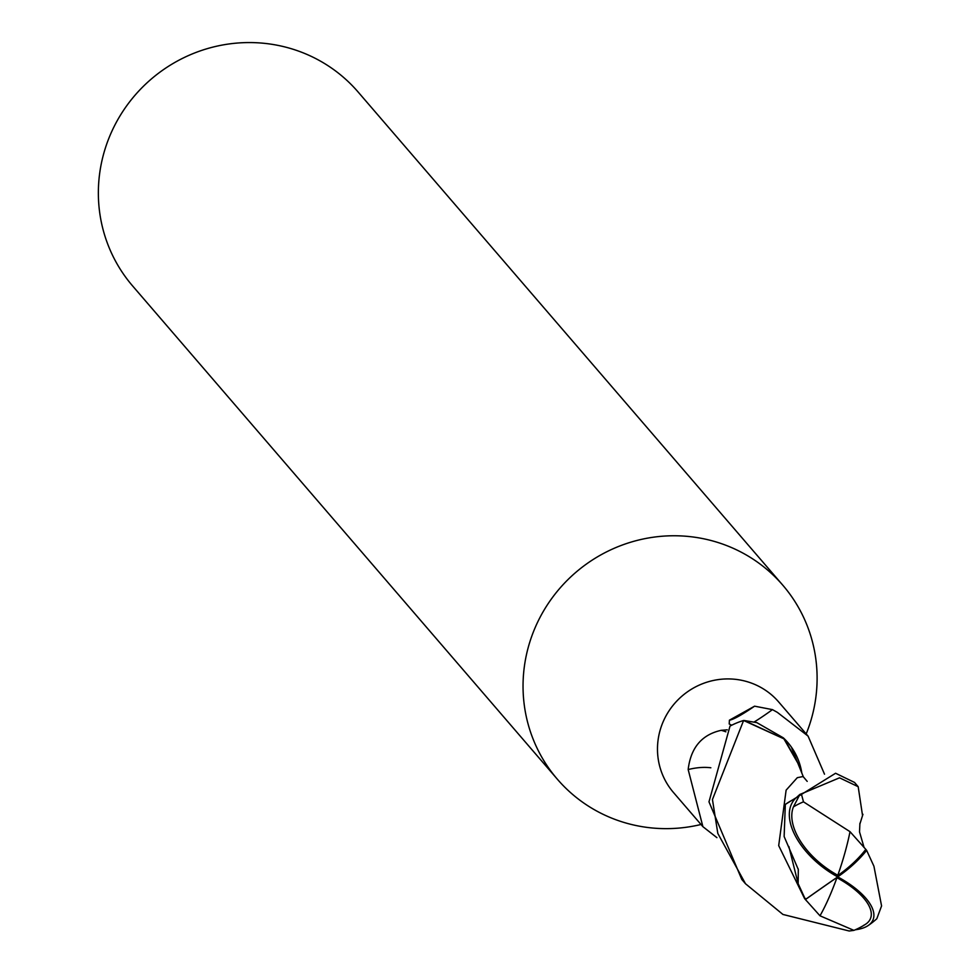 <?xml version="1.0" encoding="UTF-8"?>
<svg xmlns="http://www.w3.org/2000/svg" width="980" height="980" viewBox="0 0 980 980"><rect width="100%" height="100%" fill="white"/><g stroke="black" fill="none" stroke-linecap="round" stroke-linejoin="round"><path stroke-width="1.47" d="M806.185 733.922A148.715 144.734 139.3 0 0 782.775 585.17A148.715 144.734 139.3 0 0 726.67 545.578A148.715 144.734 139.3 0 0 551.63 598.633A148.715 144.734 139.3 0 0 557.387 779.247A148.715 144.734 139.3 0 0 613.48 818.827A148.715 144.734 139.3 0 0 701.006 824.486M731.717 725.225L729.218 723.987L729.402 720.19L754.576 706.176L772.461 709.63L777.348 712.362L808.071 736.103L778.683 701.974A69.396 67.534 139.3 0 0 752.505 683.501A69.396 67.534 139.3 0 0 670.822 708.258A69.396 67.534 139.3 0 0 673.505 792.538L702.893 826.667L688.168 769.545C690.765 747.74 701.766 734.657 721.182 730.321L727.258 729.831M782.775 585.17L358.08 91.961A148.715 144.734 139.3 0 0 301.975 52.381A148.715 144.734 139.3 0 0 126.947 105.436A148.715 144.734 139.3 0 0 132.692 286.038L557.387 779.247M788.435 743.551L784.588 739.141L744.298 720.52L756.83 722.628L783.314 737.83A63.798 62.083 139.3 0 1 801.689 772.277A63.798 62.083 139.3 0 1 801.824 773.11M716.907 837.643L702.893 826.667M710.843 767.781A80.924 43.941 -39.5 0 0 688.168 769.545M808.071 736.103L824.511 774.188M754.183 721.978A76.783 8.428 140.3 0 0 772.461 709.63M729.402 720.19A80.642 8.845 140.3 0 0 754.576 706.176M838.01 875.373A69.347 32.23 -33.9 0 0 865.806 849.366L850.015 831.677L803.49 801.848A70.683 68.796 139.3 0 0 793.433 806.883A61.507 34.178 36.9 0 0 837.814 875.263A61.507 34.178 36.9 0 0 838.01 875.373L837.716 876.88A64.398 26.889 22.6 0 1 868.121 925.573A74.358 74.358 0 0 0 876.831 918.701L881.571 905.937L873.94 866.259L866.639 850.37A71.993 33.455 146.1 0 1 837.716 876.88A64.398 35.782 -143.1 0 1 795.478 798.418L799.888 794.413A74.358 72.361 -40.7 0 1 801.334 793.861L839.517 777.814L858.186 786.707L854.499 782.42L835.585 773.257L785.323 804.421L784.135 836.553L798.308 869.542L798.137 883.642L805.425 899.493A71.993 1.58 -34.7 0 1 837.716 876.88L836.736 877.615A69.347 1.519 145.3 0 0 805.438 899.554L819.99 915.798L853.911 930.363L849.195 931L782.934 914.45L745.498 883.752L717.813 833.429L712.448 799.521L743.6 720.484L784.588 739.141L799.668 766.287L783.314 737.83M803.49 777.164L791.828 748.304M743.6 720.484A74.358 72.361 139.3 0 0 730.014 726.094L708.981 801.836L741.799 879.452L745.498 883.752M863.503 925.426A61.507 25.676 -157.4 0 0 865.487 924.312A61.507 25.676 -157.4 0 0 836.932 877.725A61.507 25.676 -157.4 0 0 836.736 877.615M798.137 883.629L788.876 846.573M805.744 898.623L805.572 899.701M799.888 794.413L793.433 806.883M803.49 801.848L801.346 793.861M863.258 846.573L865.548 849.06M858.186 786.707L862.547 815.617M866.639 850.37L865.806 849.366M868.121 925.573A64.398 26.889 22.6 0 1 857.623 929.42L855.173 929.824M807.189 781.379L803.098 776.515L797.291 777.691L786.119 790.162L778.696 845.617L804.654 898.709L806.491 900.779M807.067 901.392L807.949 902.335M725.898 731.803A111.732 60.674 -39.5 0 0 721.182 730.321M795.478 798.418A74.358 72.361 139.3 0 0 785.323 804.421M819.99 915.798A71.773 14.259 -71.7 0 0 836.932 877.725M850.015 831.677A71.773 14.259 108.3 0 1 837.814 875.263M853.911 930.363A71.773 71.773 0 0 0 865.487 924.312M798.149 868.856L798.308 869.542M864.078 847.467L859.521 831.885L859.926 823.261M862.939 814.307L859.815 824.266M804.678 898.697L806.785 901.098"/></g></svg>
